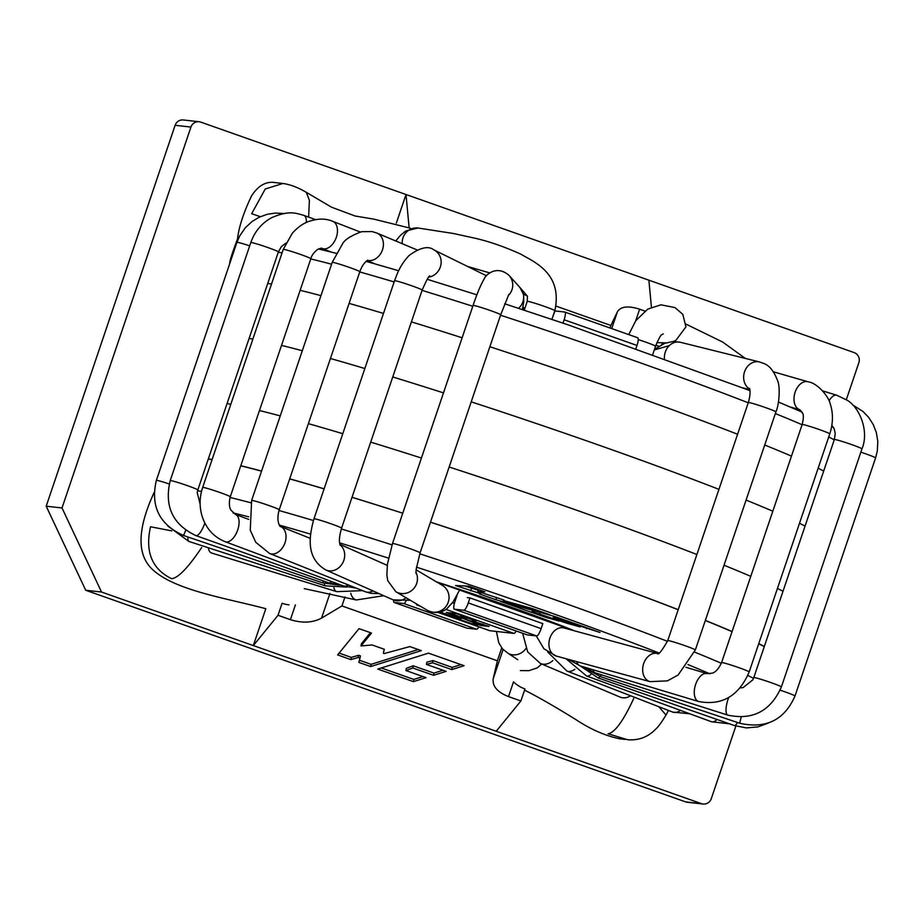 <?xml version="1.0" encoding="UTF-8"?>
<svg xmlns="http://www.w3.org/2000/svg" width="924" height="924" viewBox="0 0 924 924"><rect width="100%" height="100%" fill="white"/><g stroke="black" fill="none" stroke-linecap="round" stroke-linejoin="round"><path stroke-width="1.39" d="M532.005 611.515L566.759 623.203L580.168 626.934L553.268 617.44L600.011 632.466L554.412 616.389L500.589 601.409L545.784 617.347L559.043 621.044L532.005 611.515L532.432 610.267M539.743 613.663L540.159 612.416M566.759 623.203L567.059 622.314M553.268 617.44L553.695 616.181M559.713 619.253L560.013 618.364M586.532 628.713L586.832 627.823M545.784 617.347L546.072 616.47M464.841 585.989L478.239 590.263M503.199 600.427L504.088 600.092L477.835 591.452L484.904 591.857L468.838 586.197L455.544 585.516L480.723 593.716L479.441 593.947L495.888 599.745L549.907 614.795L531.889 608.442L503.199 600.427L503.395 599.849M477.835 591.452L478.47 589.593M470.628 590.84L471.471 588.334M480.723 593.716L481.161 592.411M495.888 599.745L496.65 597.47M552.217 318.433L554.954 310.938L564.76 312.035A7.946 1.86 -70.6 0 1 564.864 312.058L637.722 337.757A7.946 1.86 109.4 0 1 636.982 345.461L636.001 348.371M472.187 620.905L476.045 621.332L467.914 618.144L464.252 617.729L460.695 616.308L464.275 616.712L456.294 613.571L449.676 612.831L482.443 625.71L489.073 626.449L472.187 620.905L472.511 619.946M460.695 616.308L460.995 615.419M482.443 625.71L483.009 624.07M439.212 612.266L474.982 624.878L477.454 625.155L473.296 623.411L481.127 625.571L448.348 612.693L446.211 612.45L461.434 618.514L453.799 616.493L458.004 618.295L458.281 617.486M458.004 618.295L440.147 612.034M474.982 624.878L475.19 624.266M472.973 623.377L473.273 622.476M473.296 623.411L473.573 622.603M461.434 618.514L461.63 617.913M457.022 595.437L454.989 601.443A7.946 1.86 -70.6 0 0 454.238 609.159A7.946 1.86 -70.6 0 0 454.342 609.182L463.825 610.233A7.946 1.86 -70.6 0 0 468.272 602.933L469.969 597.92L467.301 597.609M468.272 602.933L541.129 628.632A7.946 1.86 109.4 0 1 536.694 635.943L527.2 634.88A7.946 1.86 109.4 0 1 527.107 634.857A7.946 1.86 109.4 0 1 527.015 634.811M478.886 626.853A7.946 1.86 109.4 0 1 476.599 629.244L403.742 603.534A7.946 1.86 -70.6 0 0 405.855 601.432M416.412 603.869A7.946 1.86 -70.6 0 0 416.92 605.001A7.946 1.86 -70.6 0 0 417.024 605.024L418.676 605.208M489.789 630.699L438.08 612.462L489.882 630.722A7.946 1.86 109.4 0 1 489.789 630.699A7.946 1.86 109.4 0 1 489.697 630.653M516.204 631.011A7.946 1.86 109.4 0 1 513.917 633.402L445.83 609.378M393.659 600.092A7.946 1.86 -70.6 0 0 394.155 602.46A7.946 1.86 -70.6 0 0 394.248 602.483L403.742 603.534M394.248 602.483L467.117 628.181L476.599 629.244M489.882 630.722L513.917 633.402M541.129 628.632L542.827 623.619L469.969 597.92M562.982 323.111L564.114 319.762A7.946 1.86 -70.6 0 0 564.864 312.058M564.957 312.104L637.629 337.734A7.946 1.86 109.4 0 1 637.722 337.757M523.896 310.071A7.946 1.86 -70.6 0 0 523.434 307.438A7.946 1.86 -70.6 0 0 523.331 307.415L522.845 307.357M764.264 646.638A306.78 16.205 -161.3 0 0 758.708 643.797M732.062 631.635A306.78 16.205 -161.3 0 0 705.324 620.501M678.193 609.736A306.78 16.205 -161.3 0 0 430.469 522.21M352.021 497.285A307.842 16.262 -161.3 0 1 402.748 513.201A306.78 16.205 -161.3 0 0 352.009 497.343M324.093 488.9A306.78 16.205 -161.3 0 0 289.686 478.886M261.538 471.148A306.78 16.205 -161.3 0 0 240.748 465.823M212.081 459.632A306.78 16.205 -161.3 0 0 208.293 459.032M764.321 646.465A307.842 16.262 -161.3 0 0 758.754 643.647M732.085 631.531A307.842 16.262 -161.3 0 0 705.347 620.42M678.216 609.667A307.842 16.262 -161.3 0 0 430.492 522.152M324.116 488.842A307.842 16.262 -161.3 0 0 289.709 478.817M261.573 471.055A307.842 16.262 -161.3 0 0 240.783 465.719M212.139 459.459A307.842 16.262 -161.3 0 0 208.35 458.835M823.7 471.055A307.842 16.262 -161.3 0 0 818.133 468.237M791.464 456.121A307.842 16.262 -161.3 0 0 764.714 444.998M737.595 434.257A307.842 16.262 -161.3 0 0 489.859 346.743M462.127 337.78A307.842 16.262 -161.3 0 0 411.399 321.875M383.495 313.432A307.842 16.262 -161.3 0 0 349.087 303.407M320.94 295.645A307.842 16.262 -161.3 0 0 300.161 290.309M271.506 284.049A307.842 16.262 -161.3 0 0 267.729 283.425M433.552 675.305L446.13 671.355L426.426 664.402L432.501 662.785L451.767 669.588L464.102 665.707L428.47 653.141L377.754 669.068L413.398 681.635L426.068 677.662L405.925 670.558L412.809 667.994L433.552 675.305L433.968 673.099L443.023 670.258M412.809 667.994L413.224 665.788L433.968 673.099M426.426 664.402L426.842 662.196L432.917 660.579L452.183 667.382L460.995 664.61M432.501 662.785L432.917 660.579M451.767 669.588L452.183 667.382M413.398 681.635L413.813 679.429L422.961 676.564M381.289 667.96L413.813 679.429M405.925 670.558L406.352 668.352L413.224 665.788M361.007 645.945L371.517 633.056L359.032 628.643L337.618 654.908L350.901 659.597L358.212 657.495L360.002 658.119L358.858 662.404L370.639 666.551L421.344 650.623L409.875 646.581L384.257 653.557L383.368 653.233L384.292 649.26L372.072 644.952L361.007 645.945L361.423 643.739L370.455 632.674M339.108 653.083L351.316 657.391L358.627 655.289L360.418 655.913L360.002 658.119M359.436 660.244L371.055 664.344L418.237 649.526M383.368 653.233L384.199 649.237M350.901 659.597L351.316 657.391M358.212 657.495L358.627 655.289M370.639 666.551L371.055 664.344M289.016 604.862A33.114 32.144 96.4 0 1 282.086 603.268L278.02 615.292L253.326 645.576L265.812 608.708C227.085 598.325 175.029 590.609 152.46 569.461C136.706 554.7 137.249 529.071 154.089 492.561M520.893 700.97L524.971 688.946A33.114 32.144 96.4 0 1 513.501 681.854L508.512 696.604L520.893 700.97L496.211 731.254L701.443 803.649A7.946 7.715 96.4 0 0 711.272 798.706L735.862 726.045M411.099 228.586L409.147 227.893L406.006 194.514L200.774 122.118A7.946 7.715 96.4 0 0 190.945 127.062L62.012 507.957L46.2 506.202L175.121 125.294A7.946 7.715 -83.6 0 1 183.298 119.97L199.11 121.737M62.012 507.957L101.525 592.03L85.713 590.263L46.2 506.202M101.525 592.03L496.211 731.254M85.713 590.263L685.631 801.882A7.946 7.715 -83.6 0 0 687.294 802.263L703.106 804.03M846.315 399.734L858.858 362.67A7.946 7.715 96.4 0 0 854.123 352.587L406.006 194.514L396.338 223.065M651.432 307.207L648.879 280.191M508.512 696.604C497.331 692.168 492.238 686.197 493.231 678.666L497.378 660.776L341.938 605.948L321.575 618.121C312.589 622.822 302.194 623.342 290.402 619.669L295.391 604.92M278.02 615.292L290.402 619.669M611.723 328.586L617.428 311.746C620.789 306.41 628.193 305.567 639.639 309.205L644.883 311.053M522.36 309.563L523.758 301.894L523.562 294.64L519.946 287.491A14.576 14.484 138 0 1 523.331 294.098L527.327 295.98M556.086 306.133L610.88 325.456L617.428 311.746M341.938 605.948L344.987 596.939M497.378 660.776L501.72 647.943M610.025 327.985L610.88 325.456M663.224 333.864L662.034 334.638C661.157 334.257 658.997 338.115 655.543 346.223A14.576 0.774 -161.3 0 0 638.253 339.593M520.016 287.56L527.431 296.257L527.223 301.351A14.576 0.774 18.7 0 1 527.673 301.316A14.576 0.774 18.7 0 1 542.896 305.856A14.576 0.774 18.7 0 1 554.827 310.695C563.178 272.707 532.64 261.388 520.951 254.215C503.903 246.489 487.849 240.991 472.799 237.734L453.499 233.518L417.971 227.997A14.576 14.149 -83.6 0 0 402.252 243.705M229.649 263.848C229.545 261.411 232.155 253.164 237.48 239.097C238.854 227.142 243.532 212.751 251.536 195.923C258.316 185.458 266.239 181.035 275.329 182.629L282.917 183.472L265.246 188.993L251.675 213.721L260.325 216.678M619.981 738.877C605.359 735.851 590.494 729.313 575.398 719.288C554.539 706.386 537.595 696.673 524.566 690.136M174.047 428.112L185.574 394.063M201.675 547.516C188.311 567.521 178.297 577.927 171.621 578.724C151.963 569.057 144.941 551.732 150.52 526.772L171.818 530.884M627.569 739.72L608.073 733.771C614.772 732.709 623.319 720.951 633.725 698.475M409.147 227.905L373.735 219.115L355.082 215.997L331.543 207.195L306.283 192.308L309.401 200.369L308.628 217.128M627.211 739.685C638.484 740.725 648.047 737.121 655.913 728.909C658.269 726.888 661.63 722.268 665.996 715.014L658.812 706.71M436.405 581.831A148.706 7.854 18.7 0 1 574.716 630.896M753.499 678.355A305.648 16.147 -161.3 0 0 747.851 675.432M721.332 663.27A305.648 16.147 -161.3 0 0 694.571 652.101M667.486 641.348A305.648 16.147 -161.3 0 0 419.773 553.811M392.042 544.86A305.648 16.147 -161.3 0 0 341.314 528.955M313.421 520.524A305.648 16.147 -161.3 0 0 278.99 510.51M250.889 502.795A305.648 16.147 -161.3 0 0 230.053 497.482M201.513 491.383A305.648 16.147 -161.3 0 0 197.563 490.783M709.886 673.839A292.4 15.442 -161.3 0 0 687.953 664.575M658.835 652.91A292.4 15.442 -161.3 0 0 416.447 567.14M388.484 558.131A292.4 15.442 -161.3 0 0 339.582 542.85M310.603 534.141A292.4 15.442 -161.3 0 0 279.36 525.121M248.718 516.828A292.4 15.442 -161.3 0 0 233.079 512.936M278.263 252.298A305.012 16.112 18.7 0 1 282.074 252.853M310.776 258.928A305.012 16.112 18.7 0 1 331.577 264.218M359.736 271.945A305.012 16.112 18.7 0 1 394.144 281.947M422.06 290.379A305.012 16.112 18.7 0 1 472.788 306.283M500.531 315.234A305.012 16.112 18.7 0 1 748.244 402.795M775.363 413.559A305.012 16.112 18.7 0 1 802.09 424.728M828.712 436.971A305.012 16.112 18.7 0 1 834.256 439.87M463.825 610.233L536.694 635.943M417.024 605.024L420.362 606.202M454.342 609.182L527.2 634.88M454.365 603.522L452.402 602.829M564.114 319.762L636.982 345.461M783.009 591.256A308.373 16.285 -161.3 0 0 777.442 588.449M750.762 576.357A308.373 16.285 -161.3 0 0 724.023 565.245M696.892 554.504A308.373 16.285 -161.3 0 0 449.156 467.001M421.425 458.038A308.373 16.285 -161.3 0 0 370.697 442.122M342.792 433.679A308.373 16.285 -161.3 0 0 308.385 423.654M280.249 415.892A308.373 16.285 -161.3 0 0 259.459 410.545M230.827 404.25A308.373 16.285 -161.3 0 0 227.05 403.615M805.058 526.102A308.373 16.285 -161.3 0 0 799.491 523.296M772.822 511.203A308.373 16.285 -161.3 0 0 746.072 500.092M718.941 489.35A308.373 16.285 -161.3 0 0 471.205 401.848M443.474 392.885A308.373 16.285 -161.3 0 0 392.746 376.969M364.841 368.526A308.373 16.285 -161.3 0 0 330.434 358.5M302.298 350.739A308.373 16.285 -161.3 0 0 281.52 345.391M252.876 339.096A308.373 16.285 -161.3 0 0 249.099 338.461M190.945 127.062L175.121 125.294M701.443 803.649L685.631 801.882M321.575 618.121L329.926 593.439M493.231 678.666L503.083 649.549M635.712 320.813L639.639 309.205M656.941 342.538A14.576 14.149 96.4 0 0 657.622 342.631L666.031 342.885M517.787 659.713L508.489 653.58A14.576 13.548 -63.6 0 0 525.952 648.475M536.255 635.885L543.97 648.833L556.306 656.075A14.576 10.938 -74.7 0 1 548.925 643.531A14.576 10.938 -74.7 0 1 563.975 627.962L657.461 653.464M556.306 656.075L650.046 681.646A14.576 10.938 -74.7 0 1 642.665 669.091A14.576 10.938 -74.7 0 1 657.449 653.464M650.046 681.646L667.463 680.861L678.135 674.982L695.345 649.965A14.576 0.774 -161.3 0 0 675.594 642.561A14.576 0.774 -161.3 0 0 667.74 640.621C661.676 651.189 658.223 655.474 657.357 653.476L657.715 653.534M695.345 649.965L775.917 411.908A14.576 0.774 -161.3 0 0 756.179 404.493A14.576 0.774 -161.3 0 0 748.313 402.564C750.138 396.361 750.519 391.603 749.48 388.276M775.917 411.908C778.897 405.509 780.514 388.276 777.789 381.104C770.847 363.282 763.882 363.894 759.563 361.965A14.576 12.266 104 0 0 748.579 365.315A14.576 12.266 104 0 0 749.768 389.119M759.563 361.965L680.318 342.261A14.576 12.266 104 0 0 669.322 345.599A14.576 12.266 104 0 0 664.414 358.524M669.322 345.599L654.273 349.965M568.064 659.286L580.457 665.973A14.576 7.912 -73.3 0 1 576.692 661.642M580.457 665.973L698.706 701.547A14.576 7.912 -73.3 0 1 694.929 697.158A14.576 7.912 -73.3 0 1 697.123 680.884A14.576 7.912 -73.3 0 1 707.103 673.642L685.92 667.267M698.706 701.547C722.037 705.832 738.865 695.968 749.179 671.933A14.576 0.774 -161.3 0 0 740.898 668.387A14.576 0.774 -161.3 0 0 721.575 662.589C717.209 672.464 712.15 673.146 712.496 673.122L707.103 673.642M821.471 430.318A14.576 0.774 -161.3 0 0 802.159 424.532C803.534 418.699 803.718 414.992 802.702 413.398L800.011 409.794A14.576 9.552 106.1 0 1 794.224 395.922A14.576 9.552 106.1 0 1 804.238 381.831A14.576 9.552 106.1 0 1 808.038 381.785C817.682 383.056 828.609 396.615 830.156 403.615C833.321 413.213 833.194 423.308 829.764 433.876A14.576 0.774 -161.3 0 0 821.471 430.318M583.263 666.816L594.894 672.73A14.576 4.597 -72.3 0 1 594.386 672.453A14.576 4.597 -72.3 0 1 593.231 669.819M594.894 672.73L727.812 715.13A14.576 4.597 -72.3 0 1 727.304 714.853A14.576 4.597 -72.3 0 1 728.655 697.562M727.812 715.13C752.829 720.42 770.697 711.018 781.392 686.936A14.576 0.774 -161.3 0 0 780.445 686.313A14.576 0.774 -161.3 0 0 765.164 680.641A14.576 0.774 -161.3 0 0 753.788 677.592L752.806 679.868L743.162 687.572L740.124 687.918M781.392 686.936L861.965 448.879A14.576 0.774 -161.3 0 0 861.029 448.244A14.576 0.774 -161.3 0 0 845.737 442.584A14.576 0.774 -161.3 0 0 834.36 439.535L835.238 433.448L834.141 428.69L831.866 425.317M861.965 448.879C869.634 430.584 858.927 406.548 846.881 400.104L836.751 395.241A14.576 6.491 107.2 0 0 829.071 400.808M587.722 669.657L600.9 676.795A14.576 0.993 -71.5 0 1 601.062 674.705M600.9 676.795L740.009 723.319A14.576 0.993 -71.5 0 1 741.244 717.047M740.009 723.319C766.135 729.071 784.464 719.969 794.998 696.003A14.576 0.774 -161.3 0 0 780.156 690.17M794.998 696.003L875.582 457.934A14.576 0.774 -161.3 0 0 860.856 452.148M580.157 665.881L598.047 677.893A14.576 2.668 -70.7 0 0 599.965 676.472M598.047 677.893L734.499 725.583A14.576 2.668 -70.7 0 0 737.514 722.487M566.008 658.72L586.486 675.952A14.576 6.168 -69.9 0 0 590.829 674.589M586.486 675.952L711.584 721.771A14.576 6.168 -69.9 0 0 716.955 719.461M547.759 652.044L566.897 671.055A14.576 9.275 -68.8 0 0 574.867 669.219M566.897 671.055L672.672 712.081A14.576 9.275 -68.8 0 0 680.468 710.371M522.649 633.286L527.696 651.928L540.448 663.49A14.576 11.781 -67.1 0 0 552.852 660.579M540.448 663.49L620.143 697.112A14.576 11.781 -67.1 0 0 630.584 695.76M304.25 588.623L356.306 599.976A14.576 9.633 -74 0 1 350.739 593.266M333.876 587.687A14.576 6.595 -72.8 0 0 336.798 591.672L211.504 552.979A14.576 6.595 -72.8 0 1 208.339 547.759M167.59 525.86L188.808 541.406A14.576 3.13 -72 0 1 187.988 537.017M188.808 541.406L325.352 585.851A14.576 3.13 -72 0 1 324.463 583.448M284.095 213.49L275.167 213.086L267.105 214.345L259.101 217.244L252.102 221.483L245.31 227.754L239.697 235.932L236.925 242.354A14.576 0.774 18.7 0 1 249.676 245.853M236.925 242.354L156.352 480.411A14.576 0.774 18.7 0 1 169.231 483.957M156.352 480.411C150.335 506.202 159.39 524.555 183.518 535.493L185.747 530.272M183.518 535.493L322.615 582.871L323.516 581.046M315.442 219.612L303.777 215.35A14.576 6.064 110.1 0 1 306.341 222.453M303.777 215.35C295.657 213.236 289.639 210.071 271.875 217.567C261.746 223.077 254.724 231.404 250.797 242.562A14.576 0.774 18.7 0 1 264.853 246.5A14.576 0.774 18.7 0 1 278.401 251.905L281.37 246.627L285.805 243.197M250.797 242.562L170.212 480.619A14.576 0.774 18.7 0 1 184.269 484.557A14.576 0.774 18.7 0 1 197.817 489.963L278.401 251.905M170.212 480.619C164.114 506.271 172.696 524.601 195.957 535.62A14.576 4.146 -70.4 0 0 204.839 523.065M195.957 535.62L328.736 582.894A14.576 4.146 -70.4 0 0 331.566 581.543M360.244 232.005L332.686 221.333A14.576 9.182 111.2 0 1 335.989 238.242A14.576 9.182 111.2 0 1 322.164 248.51L331.404 252.09M283.298 249.341L292.307 233.275L283.241 249.388A14.576 0.774 18.7 0 1 283.298 249.341A14.576 0.774 18.7 0 1 297.782 253.499A14.576 0.774 18.7 0 1 310.845 258.72C311.538 255.659 313.744 252.587 317.463 249.515C320.651 248.152 322.21 247.817 322.118 248.498L322.164 248.51M283.241 249.388L202.668 487.445A14.576 0.774 18.7 0 1 202.726 487.398A14.576 0.774 18.7 0 1 217.232 491.568A14.576 0.774 18.7 0 1 230.272 496.789L310.845 258.732M202.668 487.445C199.561 496.823 199.295 506.167 201.871 515.476C205.786 528.274 213.594 537.029 225.283 541.753A14.576 7.508 -69.5 0 0 237.433 530.734A14.576 7.508 -69.5 0 0 235.505 514.46L231 510.221C231.104 510.267 227.858 506.444 230.272 496.789M225.283 541.753L343.289 585.92A14.576 7.508 -69.5 0 0 348.29 584.938M416.967 249.896L376.888 233.044A14.576 11.723 112.8 0 1 382.432 250.011A14.576 11.723 112.8 0 1 367.244 260.429M376.888 233.044L372.095 231.566L361.584 231.681C351.028 235.678 344.71 239.686 342.631 243.693L332.201 262.393A14.576 0.774 18.7 0 1 337.225 263.467A14.576 0.774 18.7 0 1 351.998 268.353A14.576 0.774 18.7 0 1 359.806 271.737C361.815 266.193 364.46 262.335 367.752 260.164M332.201 262.393L251.628 500.45A14.576 0.774 18.7 0 1 256.641 501.536A14.576 0.774 18.7 0 1 271.425 506.41A14.576 0.774 18.7 0 1 279.221 509.794L359.806 271.737M251.628 500.45L250.254 530.157L255.752 542.273L269.565 553.476A14.576 10.395 -68.2 0 0 270.998 553.892A14.576 10.395 -68.2 0 0 284.985 542.838A14.576 10.395 -68.2 0 0 280.399 526.426L280.388 526.414M269.565 553.476L365.28 591.73A14.576 10.395 -68.2 0 0 366.713 592.145A14.576 10.395 -68.2 0 0 372.984 590.921M428.713 277.142A14.576 13.502 116.2 0 0 440.286 267.151A14.576 13.502 116.2 0 0 437.364 252.414A14.576 13.502 116.2 0 0 433.864 249.873L484.626 274.855A14.576 13.502 116.2 0 1 486.382 275.906M433.864 249.873C428.366 245.622 420.097 247.493 409.055 255.521C401.178 263.883 398.001 272.037 396.846 274.705L394.548 280.746A14.576 0.774 18.7 0 1 409.713 285.066A14.576 0.774 18.7 0 1 422.153 290.09C426.599 280.018 429.152 275.317 429.81 275.999M394.548 280.746L313.975 518.814A14.576 0.774 18.7 0 1 329.129 523.134A14.576 0.774 18.7 0 1 341.58 528.147L422.153 290.09M313.975 518.814C308.501 538.184 306.479 558.57 325.837 569.981A14.576 12.613 -66.1 0 0 334.765 570.108A14.576 12.613 -66.1 0 0 344.375 558.35A14.576 12.613 -66.1 0 0 339.951 544.721M325.837 569.981L393.162 599.872A14.576 12.613 -66.1 0 0 402.09 599.999A14.576 12.613 -66.1 0 0 406.006 597.724M523.331 294.098A14.576 14.484 138 0 1 518.514 308.293M519.946 287.491L509.043 275.398A14.576 14.484 138 0 1 508.154 295.703M509.043 275.398C496.2 264.102 484.904 275.953 484.419 278.528C480.977 284.211 477.188 293.197 473.065 305.463A14.576 0.774 18.7 0 1 482.802 307.992A14.576 0.774 18.7 0 1 498.14 313.467A14.576 0.774 18.7 0 1 500.669 314.807L508.87 294.363M473.065 305.463L392.492 543.531A14.576 0.774 18.7 0 1 402.217 546.049A14.576 0.774 18.7 0 1 417.556 551.536A14.576 0.774 18.7 0 1 420.085 552.875L500.669 314.807M392.492 543.531L387.422 564.206L386.867 575.04L387.757 580.676L395.842 591.718A14.576 14.114 -59.4 0 0 415.927 572.268M395.842 591.718L427.419 610.36A14.576 14.114 -59.4 0 0 445.507 607.045A14.576 14.114 -59.4 0 0 442.226 585.262L416.089 569.831M574.393 630.803L436.486 581.877M318.468 248.949L336.128 253.292M366.043 261.342L398.648 270.732M427.177 279.291L476.899 294.825M504.677 303.777L567.948 324.786L750.022 390.633M778.435 402.044L802.217 412.162M831.658 426.518L833.667 427.731M416.92 605.001L420.408 606.225M454.238 609.159L527.107 634.857M394.155 602.46L467.013 628.158M673.019 341.58L675.883 340.402L685.931 326.877L682.813 314.345L674.97 307.577L660.914 304.816L647.805 309.078L635.827 320.651L628.747 334.592M661.538 344.721L662.808 342.966M520.351 670.593L528.955 670.674L537.341 667.844L541.649 664.01M655.543 346.223L652.794 354.342M564.529 628.112L563.906 626.657M667.74 640.621L748.313 402.564M749.872 389.593L742.931 387.861M654.481 349.341L664.772 343.312L672.533 341.603L680.318 342.261M749.179 671.933L829.764 433.876M721.575 662.589L802.159 424.532M790.263 406.987L799.999 409.794M808.038 381.785L773.538 371.841M753.788 677.592L834.36 439.535M836.751 395.241L822.672 390.887M852.644 404.897L863.097 411.55L868.71 417.44L873.272 424.59L876.333 432.536L877.8 441.302L877.338 450.854L875.582 457.934M768.294 723.076L757.899 726.911L746.442 727.916L734.499 725.583M729.417 723.815L711.584 721.771M689.72 713.767L672.672 712.081M655.867 345.264L658.847 346.211M508.489 653.58L502.46 648.867L498.741 642.7L496.419 631.45M395.749 240.968L400.519 235.262L405.682 231.035L417.971 227.997M467.579 266.459L489.812 272.927M356.306 599.976L383.76 595.703M336.798 591.672L362.508 590.621M325.352 585.851L346.962 587.075M322.615 582.871L338.969 585.123M197.817 489.963L197.182 492.573L200.138 504.123M328.736 582.894L341.534 585.262M332.686 221.333C325.34 218.156 316.886 218.387 307.311 222.014C302.16 224.093 297.158 227.847 292.307 233.275M248.729 519.404L235.505 514.46M343.289 585.92L356.421 588.195M367.082 260.522L375.075 263.894M279.221 509.794C275.456 522.972 281.254 527.881 280.399 526.426L310.325 538.38M365.28 591.73L370.801 593.324L379.083 593.624M484.626 274.855L486.428 275.86M427.292 279.117L428.447 279.683M341.58 528.147C338.38 539.189 339.697 542.966 339.558 542.561L340.182 545.356M387.26 565.373L339.847 544.317M393.162 599.872L410.302 600.254M420.085 552.875L416.112 569.6L415.973 573.423M427.419 610.36C438.415 615.546 445.98 609.678 447.239 608.327L453.095 601.882L459.898 589.547M527.223 301.351L524.243 310.175M554.827 310.695L551.894 319.381M306.283 192.319C297.967 187.422 290.194 184.477 282.94 183.472M745.368 358.443L722.764 342.099L686.082 324.162M666.019 715.026L668.422 710.441M619.946 738.819L625.155 739.396"/></g></svg>
